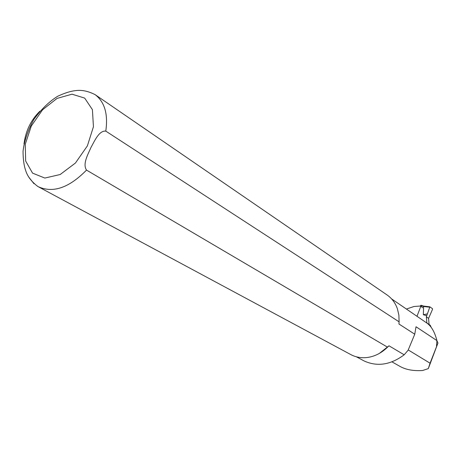 <?xml version="1.0" encoding="UTF-8"?>
<svg xmlns="http://www.w3.org/2000/svg" width="461" height="461" viewBox="0 0 461 461"><rect width="100%" height="100%" fill="white"/><g stroke="black" fill="none" stroke-linecap="round" stroke-linejoin="round"><path stroke-width="0.69" d="M420.426 306.035L420.922 305.263L423.717 306.092L423.619 306.507L420.588 305.608M429.076 324.486L428.574 318.378L432.527 309.314L432.499 308.72L429.888 306.836L426.35 316.828L426.846 322.982M428.574 318.378L426.35 316.828M427.128 313.924L423.354 314.73L423.619 306.507M426.753 315.762L423.354 314.73M426.189 322.585L427.024 323.155M406.406 309.043L413.972 306.507L420.409 306.023L420.674 306.64L416.992 316.286M430.159 325.236L431.283 327.471M391.919 361.833L399.929 366.362C405.841 369.716 413.408 371.099 422.633 370.506L428.315 368.604L437.95 343.053L436.907 340.621M364.225 361.003C377.352 366.939 390.669 364.87 404.176 354.797L388.986 345.796L379.328 353.431M399.145 320.833L398.938 323.997L399.093 321.83L105.788 131.114C99.034 130.411 94.591 141.014 91.013 147.376C88.097 154.17 82.381 163.937 86.512 170.097L387.528 347.173L388.986 345.796M426.736 322.959L427.151 323.247C431.571 326.515 434.821 332.3 436.913 340.593L416.018 326.751L414.756 334.213L398.938 323.997M428.315 368.604L430.061 363.199L408.227 349.951M437.95 343.053L430.061 363.199M414.756 334.213L408.106 350.227L404.176 354.797M436.913 340.593L436.532 346.038M420.409 306.023L422.846 307.758M427.168 323.184L430.395 325.397M387.528 347.173C381.483 353.097 374.637 356.549 366.991 357.534C360.963 358.185 355.443 357.137 350.435 354.388L38.741 186.987M386.744 294.735L387.344 295.149C391.994 298.474 395.336 303.01 397.388 308.749L398.88 315.099L399.093 321.83M23.989 143.959C25.678 130.866 30.985 119.941 39.9 111.187M420.922 305.263L423.717 306.092L429.773 306.819M429.496 307.187L423.619 306.49M387.344 295.149L95.173 94.678C104.687 101.996 108.226 114.138 105.788 131.114M86.512 170.097C68.994 187.973 52.802 193.464 37.929 186.555C31.527 181.709 27.441 176.356 25.672 170.495C23.972 165.718 23.096 159.299 23.05 151.243C24.231 141.106 27.821 130.532 33.826 119.52C41.242 109.269 49.212 101.512 57.734 96.24C64.569 93.059 70.447 91.192 75.368 90.65C81.482 89.716 88.086 91.059 95.173 94.678M33.981 183.737L28.611 176.88M87.383 145.878L75.437 163.027L60.172 174.517L44.838 178.055L32.558 173.14L25.655 161.027L25.263 144.258L31.29 126.06L42.568 109.787L57.02 98.424L72.02 94.188L84.68 98.095L92.407 109.649L93.439 126.735L87.383 145.878M429.808 306.813L423.717 306.092M356.388 356.797L364.219 361.015M391.591 298.901L427.151 323.247M430.297 325.322L427.065 323.103"/></g></svg>
